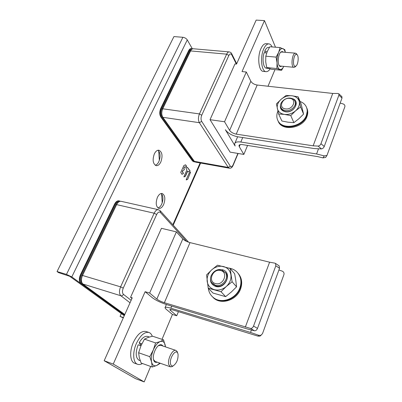 <?xml version="1.0" encoding="UTF-8"?>
<svg xmlns="http://www.w3.org/2000/svg" width="402" height="402" viewBox="0 0 402 402"><rect width="100%" height="100%" fill="white"/><g stroke="black" fill="none" stroke-linecap="round" stroke-linejoin="round"><path stroke-width="0.6" d="M306.56 115.932L307.344 112.59L307.103 109.364L307.379 111.877L306.56 115.932C302.927 126.866 283.943 130.906 278.837 122.032C283.943 130.906 302.927 126.866 306.56 115.932M306.892 108.389L307.078 108.681C308.032 111.158 307.987 113.791 306.942 116.59C302.952 128.675 281.4 131.695 278.073 120.886M307.078 108.681L306.781 108.012M281.234 108.113C281.918 110.083 283.48 111.259 285.912 111.645C290.937 112.485 296.817 107.445 295.756 103.224L295.224 101.801M280.867 103.781C279.415 108.043 280.973 110.716 285.541 111.801C294.329 113.299 300.671 100.731 292.289 98.616M285.435 110.575C282.852 110.158 281.259 108.877 280.666 106.736C279.46 102.5 285.319 97.344 290.425 98.133C293.113 98.54 294.736 99.877 295.299 102.138C296.359 106.364 290.465 111.414 285.435 110.575M300.616 106.927L295.53 110.882L290.757 115.59L284.49 114.419L278.621 113.992L276.43 103.922L281.114 99.309L286.123 95.45L291.963 95.766C295.857 96.344 298.284 98.249 299.234 101.485C299.892 104.832 298.656 107.962 295.53 110.882C292.199 113.64 288.52 114.816 284.49 114.419C280.581 113.766 278.199 111.816 277.35 108.56C276.782 105.234 278.033 102.148 281.114 99.309C284.365 96.611 287.983 95.43 291.963 95.766L298.173 96.857L300.616 106.927L303.585 114.108L301.148 104.113L298.173 96.857M290.757 115.59L293.877 122.655L298.892 118.741L303.585 114.108M278.621 113.992L281.897 121.017L288.023 122.188L293.877 122.655M289.726 98.395C297.425 99.013 293.048 110.098 285.52 108.887C277.857 108.153 282.31 97.239 289.726 98.395M235.813 280.501L234.627 273.717L230.2 268.486L232.11 281.762L236.557 286.837L235.813 280.501M232.11 281.762L226.321 286.47L220.999 291.716L225.638 296.636L231.331 291.983L236.557 286.837M220.999 291.716L208.206 288.149L213.01 293.073L225.638 296.636M208.206 288.149L206.593 274.908L211.799 269.772L217.487 265.194L230.2 268.486M223.572 266.556C227.683 267.772 230.13 270.526 230.914 274.812C231.386 279.209 229.854 283.093 226.321 286.47C222.577 289.616 218.577 290.681 214.321 289.666C210.206 288.334 207.814 285.52 207.141 281.224C206.779 276.862 208.326 273.048 211.799 269.772C215.442 266.707 219.366 265.632 223.572 266.556M211.12 275.717C209.422 280.948 210.924 284.51 215.623 286.415C225.818 289.651 232.763 271.943 222.306 269.727L217.387 269.948M212.738 283.827L216.125 286.028C222.658 288.204 230.009 279.179 226.286 273.621L225.236 272.285M221.597 269.848L225.607 272.842C229.336 278.405 221.964 287.45 215.417 285.274L211.683 282.611C207.583 277.094 214.904 267.727 221.597 269.848M215.442 283.551C207.352 281.641 212.859 268.134 220.663 270.546C228.808 272.29 223.371 286.053 215.442 283.551M277.928 111.118L277.732 111.58C276.511 114.696 276.526 117.615 277.787 120.334C281.842 130.474 302.54 127.007 306.414 115.304L307.239 111.208C307.113 106.515 304.716 103.264 300.058 101.45M239.532 275.666L240.823 279.169C241.496 282.264 241.225 285.42 240.014 288.631C236.421 298.867 222.708 304.208 214.819 298.555C222.708 304.208 236.421 298.867 240.014 288.631C241.713 283.968 241.552 279.646 239.532 275.666M208.306 288.249C208.799 292.153 210.532 295.289 213.497 297.656C221.266 304.193 235.989 298.972 239.748 288.214C240.969 284.968 241.24 281.787 240.562 278.661C238.914 272.631 235.004 269.094 228.828 268.054M163.669 204.477C165.604 198.829 165.101 195.166 162.152 193.488C160.378 193.272 158.8 194.558 157.413 197.357C155.458 203.03 155.946 206.708 158.875 208.392C160.689 208.618 162.287 207.311 163.669 204.477M161.137 193.503C163.287 195.844 163.488 199.362 161.74 204.055C160.694 206.271 159.433 207.568 157.956 207.955M124.268 315.696L69.682 276.274L58.516 272.591L57.049 271.546L66.466 274.395L71.797 276.918L124.53 315.108M157.906 150.258C160.413 152.775 160.73 156.564 158.86 161.624C157.865 163.674 156.654 164.89 155.232 165.267M123.288 317.892L120.062 316.424L123.454 317.525M192.347 48.798L187.272 39.898C186.272 38.451 184.814 37.582 182.9 37.291L173.935 36.582L57.049 271.546M160.83 161.986C162.875 155.956 162.247 152.036 158.936 150.222C157.197 150.041 155.664 151.252 154.348 153.85C152.283 159.911 152.896 163.845 156.187 165.664C157.966 165.855 159.514 164.629 160.83 161.986M187.724 179.222L190.573 172.192L189.236 172.885L186.267 179.543L186.372 179.94L187.724 179.222L190.523 172.212M183.96 176.543L184.066 176.945L185.438 176.227L187.729 171.096L188.669 171.945L189.96 171.368L190.066 170.875L187.412 167.343L186.106 167.915L186 168.413L186.9 169.986L183.96 176.543M183.056 170.413L184.332 169.84L183.056 170.413L182.463 171.624L183.377 173.202L182.463 172.001M184.332 169.84L183.95 168.317L184.588 166.905L185.176 167.207L186.443 166.639L186.548 166.142L185.528 164.81L183.905 165.508L180.749 172.403L181.94 174.297L183.272 173.699L183.377 173.202M120.062 316.424L121.339 313.575M124.595 314.967L80.892 283.505C78.988 281.621 78.827 278.732 80.415 274.837L114.54 204.151C115.821 201.709 117.314 200.608 119.007 200.844L120.188 201.221M119.525 200.96C117.831 200.724 116.339 201.829 115.057 204.266L80.943 274.993C79.355 278.887 79.511 281.777 81.415 283.666L124.605 314.942M194.719 161.855L194.101 161.88L192.99 161.107L161.313 117.088C159.941 114.67 159.911 111.831 161.217 108.57L189.091 50.788C189.844 49.3 190.724 48.582 191.739 48.622L192.372 48.808M191.739 48.622L191.241 48.577C190.226 48.536 189.347 49.26 188.593 50.742L160.715 108.5C159.403 111.761 159.433 114.595 160.81 117.012L192.518 161.021L194.101 161.88M212.613 296.912C219.623 305.505 236.482 300.912 240.532 289.118C242.647 282.988 241.833 277.722 238.105 273.32M140.218 360.689L139.157 360.313C135.605 357.981 135.273 352.8 138.167 344.77L140.981 345.74L144.459 339.162L155.599 342.921L160.192 341.569L163.549 339.856L165.523 346.901M141.901 343.74L139.127 342.79L140.559 344.604L141.363 344.876M140.363 344.353L139.861 345.353M148.926 332.459L145.936 331.474C141.479 330.685 137.273 334.363 133.308 342.509C129.293 351.433 130.027 361.865 134.64 363.222L137.635 364.302C133.047 362.956 132.333 352.504 136.343 343.549C140.298 335.379 144.494 331.68 148.926 332.459C150.428 332.987 151.534 334.253 152.247 336.263M142.429 363.503C140.675 364.534 139.077 364.8 137.635 364.302M149.358 337.012L147.624 336.434C144.805 335.811 141.971 337.931 139.127 342.79M160.333 363.272L156.81 365.448L152.207 367.011L141.137 363.041L139.318 357.725L138.63 352.76L140.981 345.74M138.63 352.76L149.8 356.674L153.298 349.971L155.599 342.921M144.459 339.162L147.971 337.474L152.539 336.198L163.549 339.856M152.207 367.011L151.594 362.076L149.8 356.674M159.835 363.096L156.81 365.448C154.217 366.453 152.479 365.328 151.594 362.076C150.901 358.569 151.469 354.534 153.298 349.971C155.267 345.524 157.564 342.725 160.192 341.569C162.755 340.74 164.433 341.951 165.222 345.202L165.453 346.881M162.825 345.991C162.036 344.685 160.911 344.358 159.453 345.011C155.865 346.499 152.323 355.202 153.529 359.679L153.931 360.85C154.669 362.282 155.765 362.72 157.207 362.172M173.332 365.775L172.011 366.669L170.353 366.81L168.704 364.403C167.332 359.142 172.709 348.881 175.95 350.428L160.679 345.268L158.343 345.735M175.95 350.428L177.171 351.554L177.639 352.921M153.509 359.589L155.056 361.413L170.353 366.81M178.051 354.187C178.282 359.323 176.699 363.187 173.307 365.79C171.91 366.328 170.986 365.689 170.533 363.87C169.136 358.393 175.654 348.599 177.654 353.036L178.051 354.187M268.843 68.456L266.501 68.224C263.37 68.234 261.933 59.159 264.129 52.717L266.702 52.938M265.41 52.828L264.697 51.195L267.295 51.416L269.842 46.753L280.109 47.582L284.802 49.642L285.345 52.32M270.129 68.868C268.843 70.832 267.496 71.767 266.099 71.667C261.496 71.757 259.868 57.25 263.712 48.944C265.26 45.521 266.978 43.833 268.873 43.883C270.169 44.019 271.244 45.039 272.104 46.933M269.395 47.456L268.581 47.386C267.154 47.351 265.858 48.617 264.697 51.195M268.873 43.883L266.089 43.662C264.184 43.612 262.456 45.295 260.908 48.707C257.054 56.999 258.717 71.476 263.345 71.39L266.099 71.667M276.908 68.546L266.697 67.556L271.546 69.285L281.636 70.275L276.908 68.546L277.038 62.908L276.094 57.114L278.646 52.376L280.109 47.582M283.782 66.38L281.636 70.275M266.697 67.556L265.717 61.858L265.792 56.2L276.094 57.114M265.792 56.2L267.295 51.416M283.772 66.38C282.531 68.842 281.214 69.873 279.817 69.471C278.29 68.777 277.365 66.586 277.038 62.908C276.832 59.104 277.365 55.597 278.646 52.376C279.998 49.356 281.45 48.119 283.008 48.667C283.998 49.139 284.747 50.356 285.244 52.315M283.284 52.149L282.566 51.562L281.078 51.828C278.239 53.617 277.189 63.893 279.596 66.114L280.259 66.586L281.822 66.194M279.119 65.41L280.129 66.034L293.731 67.28C290.485 66.436 292.269 52.521 295.55 53.18L296.872 54.35M295.56 66.451L294.023 67.35M295.55 53.18L281.586 52.004L280.46 52.436M294.912 66.275C292.013 65.451 293.952 52.918 296.746 54.466L297.143 54.752C299.043 56.436 298.128 64.817 295.912 66.104L294.912 66.275M260.848 335.353L258.848 335.318L250.536 332.434L170.835 308.183C166.981 307.058 165.031 306.937 164.986 307.821L166.011 309.103L172.438 314.449L176.714 315.771L169.82 309.766C169.845 309.294 170.885 309.359 172.935 309.962L257.908 336.112L259.903 336.147L262.476 333.72L283.923 274.636C284.32 273.053 283.762 271.893 282.249 271.149L278.923 269.993M279.073 265.833L279.551 268.295L275.822 265.782L275.526 263.436L274.727 263.124L269.606 262.194L190 242.607C186.855 241.723 184.453 240.491 182.794 238.924L176.393 231.889L161.448 228.301L130.565 297.339L132.233 297.847L104.173 360.735L113.253 364.076L144.192 381.9L150.66 366.453M131.972 298.44L130.565 297.339M113.253 364.076L145.117 291.706L149.644 293.048L176.393 231.889M149.644 293.048L156.83 299.083C158.659 300.455 161.177 301.666 164.378 302.711L250.506 328.429C251.833 328.499 252.848 327.71 253.541 326.062L257.491 328.399L279.551 268.295M145.117 291.706L152.368 297.741C155.83 300.329 160.559 302.6 166.559 304.555L247.084 328.901L254.501 330.776C255.798 330.836 256.798 330.042 257.491 328.399M162.011 339.348L172.438 314.449M261.139 335.228L259.903 336.147M178.433 311.64L176.714 315.771M104.173 360.735L135.61 378.694L144.192 381.9M275.822 265.782L253.541 326.062M247.577 145.434L243.838 154.423L230.125 152.137L210.03 119.68L224.547 121.761L229.637 130.384C231.014 132.263 233.215 133.514 236.24 134.137L313.148 145.815L318.133 146.102C319.434 145.866 320.379 145.067 320.957 143.7L324.238 146.499C323.655 147.861 322.726 148.665 321.449 148.916L314.309 148.564L237.788 136.801C232.115 135.63 227.974 133.278 225.366 129.74L235.125 146.026L234.582 143.951C235.034 142.187 237.115 141.544 240.828 142.027L316.585 153.961L324.283 155.896L326.972 155.428L344.836 106.826C345.147 105.53 344.609 104.575 343.228 103.957L340.172 103.073M341.795 96.555L342.017 98.048L338.901 95.153L338.851 93.812L337.655 93.475L332.74 93.45L257.179 85.033C254.205 84.52 252.094 83.259 250.838 81.254L246.3 72.013L242.029 71.581L264.471 20.608L275.496 47.21M324.238 146.499L342.017 98.048M338.901 95.153L320.957 143.7M326.148 156.664L325.655 157.408L322.977 157.891L317.701 156.604L242.321 144.599C240.346 144.338 239.24 144.675 238.999 145.619L239.275 146.695L243.838 154.423M264.471 20.608L256.159 20.1L236.537 64.079L234.969 63.923L210.03 119.68M268.013 86.239L274.973 69.621M224.547 121.761L246.3 72.013M186.252 179.885L187.558 179.186M188.598 171.885L189.789 171.337L189.895 170.84L187.317 167.373M183.945 176.89L185.267 176.197L187.558 171.066M185.056 167.152L186.272 166.609L186.377 166.111L185.428 164.835M182.463 171.624L182.292 171.971M181.87 174.237L183.101 173.669L183.206 173.167M183.95 168.317L184.417 166.875M183.779 168.287L183.95 168.694M184.161 169.81L184.267 169.307L183.779 168.664M182.292 171.594L182.779 170.508M162.217 202.854L161.614 193.95M159.348 160.408L158.71 151.011M172.85 224.753L200.121 162.961M187.272 39.898L71.797 276.918M66.466 274.395L182.9 37.291M81.415 283.666L80.892 283.505M123.896 314.65L124.384 314.806M115.057 204.266L114.54 204.151M80.415 274.837L80.943 274.993M131.127 300.329L123.449 294.364C122.821 295.5 121.972 295.967 120.896 295.772L82.536 283.902C80.425 281.691 80.134 278.867 81.666 275.425L82.516 275.465C80.928 279.365 81.083 282.259 82.983 284.144L124.796 314.515M115.771 204.643C116.726 202.342 118.495 201.226 121.072 201.307C119.384 201.075 117.897 202.181 116.615 204.623L82.516 275.465L120.6 286.852L123.248 288.118C122.153 290.953 122.218 293.033 123.449 294.364M160.182 210.703L160.453 212.532C159.182 211.487 157.921 212.145 156.669 214.502L154.167 213.211L116.615 204.623L115.721 204.744L81.696 275.36M130.027 302.786L120.896 295.772C119.123 293.882 119.022 290.907 120.6 286.852L154.167 213.211C155.423 210.673 156.85 209.507 158.448 209.718L121.072 201.307M186.593 241.391L160.453 212.532M156.669 214.502L123.248 288.118M237.899 153.428L233.075 164.905C232.15 166.82 231.245 167.267 230.376 166.247L201.683 121.364L199.362 122.685C198.116 120.213 198.136 117.294 199.427 113.922L226.673 54.154L190.593 50.923L162.745 108.786L199.427 113.922L201.734 115.233L228.864 55.471L226.673 54.154C227.406 52.622 228.246 51.873 229.195 51.903L193.236 48.753C192.226 48.712 191.342 49.436 190.593 50.923L189.633 51.345L161.875 108.957M228.864 55.471C229.869 53.612 230.833 53.411 231.753 54.863L236.381 64.064M201.683 121.364C200.814 119.635 200.834 117.59 201.734 115.233M231.698 53.742L231.753 54.863M161.313 117.088L160.81 117.012M160.715 108.5L161.217 108.57M189.091 50.788L188.593 50.742M192.518 161.021L192.99 161.107M162.152 116.982L193.603 160.805L195.508 162.132L193.759 161.026M162.83 117.309L194.397 161.358L228.276 167.428L199.362 122.685L162.83 117.309L161.986 116.751C160.71 114.429 160.649 111.877 161.805 109.103L162.745 108.786C161.433 112.047 161.463 114.892 162.83 117.309M233.075 164.905L233.17 165.232C232.195 167.498 230.909 168.488 229.301 168.202L228.276 167.428L230.376 166.247M238.11 153.469L233.12 165.358M250.536 332.434L251.406 330.092M171.709 306.113L170.835 308.183M156.83 299.083L182.794 238.924M250.506 328.429L254.501 330.776M258.848 335.318L257.908 336.112M170.749 309.47L170.347 310.429M245.32 327.097L269.606 262.194M190 242.607L164.378 302.711M318.133 146.102L321.449 148.916M313.148 145.815L332.74 93.45M324.283 155.896L322.977 157.891M240.15 144.609L239.275 146.695M257.179 85.033L236.24 134.137M229.637 130.384L250.838 81.254M242.713 137.554L240.828 142.027M316.585 153.961L318.434 148.961M295.756 103.224L295.299 102.138M226.286 273.621L225.607 272.842M307.379 111.877L307.239 111.208M240.823 279.169L240.562 278.661M173.227 225.17L200.623 163.051M124.771 314.57L82.691 284.013M188.573 242.185L160.408 210.96L158.448 209.718M236.703 63.712L231.838 54.019C231.462 52.878 230.577 52.175 229.195 51.903M189.714 51.18C189.895 50.109 191.071 49.3 193.236 48.753M229.301 168.202L195.508 162.132M158.805 345.479L159.453 345.011M153.71 360.081L153.931 360.85M173.307 365.79L172.011 366.669M177.654 353.036L177.171 351.554M279.214 65.521L279.596 66.114M280.576 52.345L281.078 51.828M297.143 54.752L296.374 53.617M295.912 66.104L294.917 67.079M166.393 304.505L165.152 307.429M275.526 263.436L279.254 265.953M338.851 93.812L341.966 96.711M237.627 136.775L234.939 143.107M239.185 145.167L238.999 145.619M325.655 157.408L326.972 155.428"/></g></svg>

